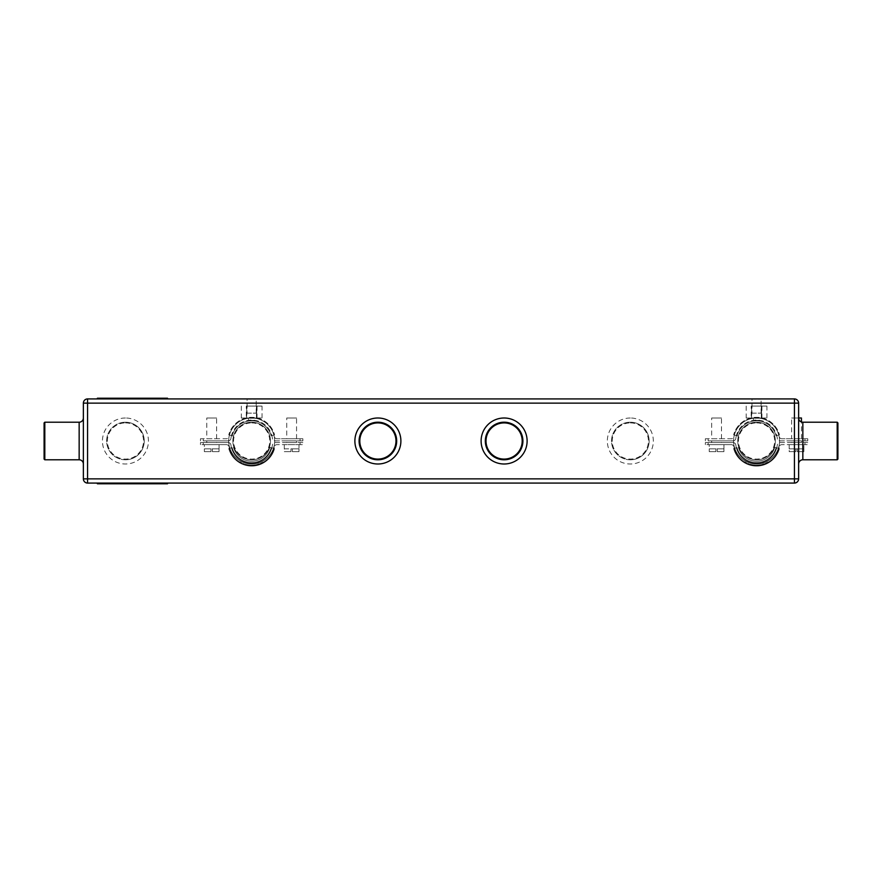 <?xml version="1.0" encoding="UTF-8"?>
<svg xmlns="http://www.w3.org/2000/svg" width="882" height="882" viewBox="0 0 882 882"><rect width="100%" height="100%" fill="white"/><g stroke="black" fill="none" stroke-linecap="round" stroke-linejoin="round"><path stroke-width="0.66" stroke-dasharray="4.41 3.31" d="M377.893 422.202A18.798 18.798 0 0 0 359.095 441A18.798 18.798 0 0 0 377.893 459.798A18.798 18.798 0 0 1 359.095 441A18.798 18.798 0 0 1 377.893 422.202A18.798 18.798 0 0 0 359.095 441A18.798 18.798 0 0 0 377.893 459.798A18.798 18.798 0 0 1 359.095 441A18.798 18.798 0 0 1 377.893 422.202A18.798 18.798 0 0 0 359.095 441A18.798 18.798 0 0 0 377.893 459.798A18.798 18.798 0 0 0 396.68 441A18.798 18.798 0 0 0 377.893 422.202A18.798 18.798 0 0 1 396.68 441A18.798 18.798 0 0 1 377.893 459.798A18.798 18.798 0 0 0 396.68 441A18.798 18.798 0 0 0 377.893 422.202A18.798 18.798 0 0 1 396.68 441A18.798 18.798 0 0 1 377.893 459.798A18.798 18.798 0 0 0 396.68 441A18.798 18.798 0 0 0 377.893 422.202A18.798 18.798 0 0 0 359.095 441A18.798 18.798 0 0 0 377.893 459.798A18.798 18.798 0 0 0 396.68 441A18.798 18.798 0 0 0 377.893 422.202A18.798 18.798 0 0 0 359.095 441A18.798 18.798 0 0 0 377.893 459.798A18.798 18.798 0 0 0 396.68 441A18.798 18.798 0 0 0 377.893 422.202A18.798 18.798 0 0 1 396.68 441A18.798 18.798 0 0 1 377.893 459.798A18.798 18.798 0 0 0 396.68 441A18.798 18.798 0 0 0 377.893 422.202M504.107 422.202A18.798 18.798 0 0 0 485.32 441A18.798 18.798 0 0 0 504.107 459.798A18.798 18.798 0 0 1 485.32 441A18.798 18.798 0 0 1 504.107 422.202A18.798 18.798 0 0 0 485.32 441A18.798 18.798 0 0 0 504.107 459.798A18.798 18.798 0 0 1 485.32 441A18.798 18.798 0 0 1 504.107 422.202A18.798 18.798 0 0 0 485.32 441A18.798 18.798 0 0 0 504.107 459.798A18.798 18.798 0 0 0 522.905 441A18.798 18.798 0 0 0 504.107 422.202A18.798 18.798 0 0 1 522.905 441A18.798 18.798 0 0 1 504.107 459.798A18.798 18.798 0 0 0 522.905 441A18.798 18.798 0 0 0 504.107 422.202A18.798 18.798 0 0 1 522.905 441A18.798 18.798 0 0 1 504.107 459.798A18.798 18.798 0 0 0 522.905 441A18.798 18.798 0 0 0 504.107 422.202A18.798 18.798 0 0 1 522.905 441A18.798 18.798 0 0 1 504.107 459.798A18.798 18.798 0 0 0 522.905 441A18.798 18.798 0 0 0 504.107 422.202A18.798 18.798 0 0 1 522.905 441A18.798 18.798 0 0 1 504.107 459.798A18.798 18.798 0 0 0 522.905 441A18.798 18.798 0 0 0 504.107 422.202M794.428 398.929L794.428 403.129L87.572 403.129L87.572 398.929A4.212 4.212 0 0 0 83.371 403.129L87.572 403.129L87.572 398.929A4.212 4.212 0 0 0 83.371 403.129L87.572 403.129L87.572 478.871L83.371 478.871A4.212 4.212 0 0 0 87.572 483.071L87.572 478.871L83.371 478.871A4.212 4.212 0 0 0 87.572 483.071L87.572 478.871L87.572 483.071L794.428 483.071L87.572 483.071A4.212 4.212 0 0 1 83.371 478.871L83.371 403.129A4.212 4.212 0 0 1 87.572 398.929L794.428 398.929L87.572 398.929L87.572 403.129L83.371 403.129A4.212 4.212 0 0 1 87.572 398.929L794.428 398.929L794.428 478.871L83.371 478.871A4.212 4.212 0 0 0 87.572 483.071L794.428 483.071L794.428 403.129L87.572 403.129L798.629 403.129A4.212 4.212 0 0 0 794.428 398.929L794.428 478.871L798.629 478.871A4.212 4.212 0 0 1 794.428 483.071L794.428 478.871L87.572 478.871L87.572 403.129L87.572 478.871L794.428 478.871L794.428 483.071A4.212 4.212 0 0 0 798.629 478.871L794.428 478.871L798.629 478.871M101.606 483.071L163.313 483.071L97.395 483.071L101.606 483.071L101.606 483.777L97.395 483.777M167.514 483.071L163.313 483.071L167.514 483.071M167.514 483.777L101.606 483.777M154.416 483.777L152.63 483.777M145.806 483.777L136.655 483.777L145.806 483.777M116.358 483.777L125.575 483.49L116.358 483.777M123.469 483.777L121.132 483.777L123.469 483.49M106.92 483.777L101.474 483.777M145.861 483.49L112.168 483.49L145.861 483.777M114.936 483.777L112.058 483.49L114.936 483.777M163.567 483.777L161.781 483.777M83.371 463.998L83.371 418.002L83.371 463.998A4.212 4.212 0 0 0 79.159 459.798L79.159 422.202A4.212 4.212 0 0 0 83.371 418.002M44.806 459.798L44.806 422.202L79.159 422.202L79.159 459.798L44.806 459.798L44.806 422.202L44.806 459.798L44.1 459.092L44.1 422.908L44.1 459.092L44.1 422.908L44.806 422.202M756.558 459.798A18.798 18.798 0 0 1 737.76 441A18.798 18.798 0 0 1 756.558 422.202A18.798 18.798 0 0 0 737.76 441A18.798 18.798 0 0 0 756.558 459.798A18.798 18.798 0 0 1 737.76 441A18.798 18.798 0 0 1 756.558 422.202A18.798 18.798 0 0 0 737.76 441A18.798 18.798 0 0 0 756.558 459.798A18.798 18.798 0 0 0 775.355 441A18.798 18.798 0 0 0 756.558 422.202A18.798 18.798 0 0 1 775.355 441A18.798 18.798 0 0 1 756.558 459.798A18.798 18.798 0 0 0 775.355 441A18.798 18.798 0 0 0 756.558 422.202A18.798 18.798 0 0 1 775.355 441A18.798 18.798 0 0 1 756.558 459.798A18.798 18.798 0 0 0 775.355 441A18.798 18.798 0 0 0 756.558 422.202A18.798 18.798 0 0 1 775.355 441A18.798 18.798 0 0 1 756.558 459.798A18.798 18.798 0 0 0 775.355 441A18.798 18.798 0 0 0 756.558 422.202M251.668 459.798A18.798 18.798 0 0 1 232.87 441A18.798 18.798 0 0 1 251.668 422.202A18.798 18.798 0 0 0 232.87 441A18.798 18.798 0 0 0 251.668 459.798A18.798 18.798 0 0 1 232.87 441A18.798 18.798 0 0 1 251.668 422.202A18.798 18.798 0 0 0 232.87 441A18.798 18.798 0 0 0 251.668 459.798A18.798 18.798 0 0 0 270.454 441A18.798 18.798 0 0 0 251.668 422.202A18.798 18.798 0 0 1 270.454 441A18.798 18.798 0 0 1 251.668 459.798A18.798 18.798 0 0 0 270.454 441A18.798 18.798 0 0 0 251.668 422.202A18.798 18.798 0 0 1 270.454 441A18.798 18.798 0 0 1 251.668 459.798A18.798 18.798 0 0 0 270.454 441A18.798 18.798 0 0 0 251.668 422.202A18.798 18.798 0 0 1 270.454 441A18.798 18.798 0 0 1 251.668 459.798A18.798 18.798 0 0 0 270.454 441A18.798 18.798 0 0 0 251.668 422.202M798.629 462.874L798.629 463.998M801.44 438.751L801.44 421.971A4.212 4.212 0 0 1 798.629 418.002L791.617 418.002L791.617 438.751L801.44 438.751L791.617 438.751M837.194 422.202L802.841 422.202L802.841 459.798L802.841 422.202L802.841 459.798L837.194 459.798L837.194 422.202L837.194 459.798L837.9 459.092L837.9 422.908L837.9 459.092L837.9 422.908L837.194 422.202L837.194 459.798M630.332 459.798A18.798 18.798 0 0 1 611.546 441A18.798 18.798 0 0 1 630.332 422.202A18.798 18.798 0 0 0 611.546 441A18.798 18.798 0 0 0 630.332 459.798A18.798 18.798 0 0 0 649.13 441A18.798 18.798 0 0 0 630.332 422.202A18.798 18.798 0 0 1 649.13 441A18.798 18.798 0 0 1 630.332 459.798A18.798 18.798 0 0 0 649.13 441A18.798 18.798 0 0 0 630.332 422.202M125.442 459.798A18.798 18.798 0 0 1 106.645 441A18.798 18.798 0 0 1 125.442 422.202A18.798 18.798 0 0 0 106.645 441A18.798 18.798 0 0 0 125.442 459.798A18.798 18.798 0 0 0 144.24 441A18.798 18.798 0 0 0 125.442 422.202A18.798 18.798 0 0 1 144.24 441A18.798 18.798 0 0 1 125.442 459.798A18.798 18.798 0 0 0 144.24 441A18.798 18.798 0 0 0 125.442 422.202M125.442 422.908A18.092 18.092 0 0 1 143.534 441A18.092 18.092 0 0 1 125.442 459.092A18.092 18.092 0 0 1 107.35 441A18.092 18.092 0 0 1 125.442 422.908M251.668 422.908A18.092 18.092 0 0 1 269.76 441A18.092 18.092 0 0 1 251.668 459.092A18.092 18.092 0 0 1 233.576 441A18.092 18.092 0 0 1 251.668 422.908M504.107 422.908A18.092 18.092 0 0 1 522.199 441A18.092 18.092 0 0 1 504.107 459.092A18.092 18.092 0 0 1 486.015 441A18.092 18.092 0 0 1 504.107 422.908M630.332 422.908A18.092 18.092 0 0 1 648.424 441A18.092 18.092 0 0 1 630.332 459.092A18.092 18.092 0 0 1 612.24 441A18.092 18.092 0 0 1 630.332 422.908M756.558 422.908A18.092 18.092 0 0 1 774.65 441A18.092 18.092 0 0 1 756.558 459.092A18.092 18.092 0 0 1 738.466 441A18.092 18.092 0 0 1 756.558 422.908M377.893 422.908A18.092 18.092 0 0 1 395.985 441A18.092 18.092 0 0 1 377.893 459.092A18.092 18.092 0 0 1 359.801 441A18.092 18.092 0 0 1 377.893 422.908M97.395 398.929L167.514 398.929L97.395 398.929M97.395 398.223L167.514 398.223M101.849 398.223L108.916 398.223L101.849 398.51M111 398.223L149.521 398.223L112.543 398.51M148.088 398.223L139.334 398.223L148.088 398.223M140.646 398.223L105.3 398.223L140.646 398.51M156.61 398.223L165.651 398.51L156.61 398.223M150.436 398.223L152.851 398.51L150.436 398.223M131.319 398.223L138.088 398.223L131.319 398.51M119.566 398.223L128.254 398.51L119.566 398.223M101.474 483.49L106.821 483.49L101.165 483.777M108.651 483.49L109.809 483.777M109.611 483.49L108.552 483.49M101.165 483.49L106.92 483.49M118.772 483.49L123.601 483.777L118.772 483.49M122.091 483.49L120.845 483.49L122.091 483.777M123.601 483.49L122.918 483.49L123.601 483.777M129.224 483.49L133.59 483.777L129.224 483.49M133.281 483.49L132.157 483.49L133.281 483.49M143.468 483.49L136.655 483.49L143.468 483.777M153.159 483.49L147.68 483.777M147.68 483.49L146.842 483.777M146.842 483.49L147.492 483.777M147.492 483.49L155.045 483.777M155.045 483.49L148.705 483.777M148.705 483.49L153.733 483.777M153.733 483.49L154.89 483.777M162.299 483.49L156.82 483.777M156.82 483.49L155.993 483.777M155.993 483.49L156.632 483.777M156.632 483.49L164.184 483.777M164.184 483.49L157.845 483.777M157.845 483.49L162.883 483.777M162.883 483.49L164.041 483.777M143.777 398.51L148.551 398.51L143.777 398.51M141.318 398.223L146.136 398.51L141.318 398.51M144.064 398.223L146.136 398.51L144.064 398.223M112.631 398.51L111 398.51M246.894 406.084L256.43 406.084L246.894 406.084L246.894 418.002L256.43 418.002L246.894 418.002M256.43 406.084L256.43 418.002M256.662 418.002L241.304 418.002L262.031 418.002L256.662 418.002L256.662 406.084L246.299 406.084L246.299 418.002M246.299 406.084L262.031 406.084L262.031 418.002M262.031 406.084L256.662 406.084M257.026 406.084L257.026 418.002M246.662 406.084L246.662 418.002M241.304 406.084L241.304 418.002M216.608 442.543L206.785 442.543L216.608 442.543L216.608 440.857L206.785 440.857L216.608 440.857M206.785 442.543L206.785 440.857M206.785 438.751L216.608 438.751L206.785 438.751L206.785 418.002L216.608 418.002L206.785 418.002M216.608 438.751L216.608 418.002M286.727 438.751L296.55 438.751L286.727 438.751L286.727 418.002L296.55 418.002L286.727 418.002M296.55 438.751L296.55 418.002M254.821 420.339L248.515 420.339L254.821 420.339L254.821 418.222L248.515 418.222L254.821 418.222M248.515 420.339L248.515 418.222M302.857 440.857L300.056 440.857L300.056 438.751L302.857 438.751L300.056 438.751L300.056 440.857L302.857 440.857L302.857 438.751M284.302 448.85L292.339 448.85L290.939 448.85L290.939 451.661L284.302 451.661L290.939 451.661L290.939 448.85L284.302 448.85L284.302 451.661L290.939 451.661L284.302 451.661L284.269 444.649L298.998 444.649L284.269 444.649M298.998 448.85L298.965 451.661L292.339 451.661L292.339 448.85L292.339 451.661L298.965 451.661L292.339 451.661L298.965 451.661L298.998 444.649M286.727 442.543L296.55 442.543L286.727 442.543L286.727 440.857L296.55 440.857L286.727 440.857M296.55 442.543L296.55 440.857M302.857 442.543L275.184 442.543A2.8 2.8 0 0 0 272.406 445.002A20.892 20.892 0 0 1 271.854 447.813L273.883 448.354A22.998 22.998 0 0 1 229.452 448.354L228.769 448.541L229.452 448.354A22.998 22.998 0 0 0 273.883 448.354L271.854 447.813A20.892 20.892 0 0 1 231.481 447.813L229.452 448.354A22.998 22.998 0 0 1 229.111 446.898A2.8 2.8 0 0 0 226.354 444.649L203.279 444.649L203.279 442.543L203.279 444.649L200.479 444.649L226.354 444.649A2.8 2.8 0 0 1 229.111 446.898A22.998 22.998 0 0 0 229.452 448.354L231.481 447.813A20.892 20.892 0 0 1 230.93 445.002A2.8 2.8 0 0 0 228.151 442.543L200.479 442.543L228.151 442.543A2.8 2.8 0 0 1 230.93 445.002A20.892 20.892 0 0 0 272.406 445.002A2.8 2.8 0 0 1 275.184 442.543L302.857 442.543L302.857 444.649L300.056 444.649L302.857 444.649M300.056 442.543L300.056 444.649L276.97 444.649A2.8 2.8 0 0 0 274.225 446.898A2.8 2.8 0 0 1 276.97 444.649L300.056 444.649L300.056 442.543M219.056 448.85L219.056 444.649L204.337 444.649L219.056 444.649M204.37 448.85L212.397 448.85L212.397 451.661L212.397 448.85L210.996 448.85L210.996 451.661L204.37 451.661L210.996 451.661L204.37 451.661L210.996 451.661L210.996 448.85L204.37 448.85L204.37 451.661L204.337 444.649M219.023 451.661L212.397 451.661L219.023 451.661L219.023 448.85L219.023 451.661L212.397 451.661L219.023 451.661M273.883 448.354A22.998 22.998 0 0 0 274.225 446.898A22.998 22.998 0 0 1 273.883 448.354L271.171 447.626A20.198 20.198 0 0 1 232.153 447.626A20.198 20.198 0 0 0 271.171 447.626A20.198 20.198 0 0 1 232.153 447.626A20.198 20.198 0 0 0 271.171 447.626A20.198 20.198 0 0 1 232.153 447.626A20.198 20.198 0 0 0 271.171 447.626L273.883 448.354A22.998 22.998 0 0 1 229.452 448.354A22.998 22.998 0 0 0 273.883 448.354M232.153 447.626A20.198 20.198 0 0 0 271.171 447.626L269.815 447.262L271.171 447.626A20.198 20.198 0 0 1 232.153 447.626L228.769 448.541A23.704 23.704 0 0 0 274.556 448.541A23.704 23.704 0 0 1 228.769 448.541L232.153 447.626M260.719 463.237L260.829 463.502A22.998 22.998 0 0 1 260.322 463.712A22.998 22.998 0 0 0 260.829 463.502L260.719 463.237A22.723 22.723 0 0 1 260.212 463.458L260.212 463.458A22.723 22.723 0 0 0 260.719 463.237L263.905 461.54A22.723 22.723 0 0 1 263.442 461.837L262.351 462.455A22.723 22.723 0 0 1 261.866 462.708L264.06 461.782A22.998 22.998 0 0 1 263.586 462.069L262.483 462.708A22.998 22.998 0 0 1 261.987 462.962L261.513 463.193M257.632 464.616L253.906 465.012L259.495 463.734A22.723 22.723 0 0 1 258.988 463.91L257.787 464.285A22.723 22.723 0 0 1 257.257 464.428L259.595 463.987A22.998 22.998 0 0 1 259.076 464.175L257.853 464.549A22.998 22.998 0 0 1 257.324 464.693L256.805 464.825M256.023 464.704L256.739 464.549L256.023 464.704A22.723 22.723 0 0 1 255.482 464.803L255.537 465.079A22.998 22.998 0 0 0 256.078 464.979L256.078 464.979A22.998 22.998 0 0 1 255.537 465.079L255.482 464.803A22.723 22.723 0 0 0 256.023 464.704L257.566 464.34M250.444 465.365L253.211 465.354L250.466 465.09M247.147 464.957L249.374 465.001L247.114 464.946A22.998 22.998 0 0 1 246.497 464.814A22.998 22.998 0 0 0 247.765 465.068L249.529 465.299A22.998 22.998 0 0 1 248.834 465.233L248.305 465.156M245.108 464.45A22.998 22.998 0 0 0 246.662 464.847A22.998 22.998 0 0 1 245.108 464.45L245.185 464.175A22.723 22.723 0 0 0 246.728 464.582L246.728 464.582A22.723 22.723 0 0 1 245.185 464.175L245.108 464.45M244.634 464.296L241.999 463.271L244.722 464.031M239.695 462.047L239.099 461.661A22.998 22.998 0 0 0 241.547 463.061L241.679 462.807A22.723 22.723 0 0 1 239.254 461.429L239.838 461.804A22.723 22.723 0 0 0 241.679 462.807L241.547 463.061A22.998 22.998 0 0 1 239.695 462.047L239.838 461.804M251.932 465.398L253.101 465.354A22.998 22.998 0 0 0 253.762 465.31L252.02 465.398A22.998 22.998 0 0 1 251.359 465.398L249.628 465.31A22.998 22.998 0 0 0 250.279 465.365L253.101 465.354M249.176 465.266L247.743 465.068A22.998 22.998 0 0 1 245.913 464.671L245.979 464.395A22.723 22.723 0 0 0 247.809 464.792A22.723 22.723 0 0 1 245.979 464.395L245.913 464.671A22.998 22.998 0 0 0 247.633 465.046L249.915 465.057L247.203 464.682M228.769 448.541A23.704 23.704 0 0 0 274.556 448.541A23.704 23.704 0 0 1 228.769 448.541M233.51 447.262A18.798 18.798 0 0 0 269.815 447.262A18.798 18.798 0 0 1 233.51 447.262A18.798 18.798 0 0 0 269.815 447.262A18.798 18.798 0 0 1 233.51 447.262A18.798 18.798 0 0 0 269.815 447.262A18.798 18.798 0 0 1 233.51 447.262M248.614 464.913L247.688 464.77A22.723 22.723 0 0 1 246.563 464.538L246.563 464.538A22.723 22.723 0 0 0 247.169 464.671L247.114 464.946M248.834 465.233L247.401 465.001M248.867 464.946A22.723 22.723 0 0 0 249.551 465.023L249.529 465.299M253.09 465.079A22.723 22.723 0 0 0 253.74 465.023L253.762 465.31M251.359 465.398L249.65 465.035A22.723 22.723 0 0 0 250.301 465.079L251.69 465.398M251.37 465.123A22.723 22.723 0 0 0 252.02 465.123L252.02 465.398M253.74 465.023L252.02 465.123M244.248 463.877L243.498 463.601M244.16 464.141L243.333 463.844M248.316 465.156L249.154 464.979L248.492 464.902M251.833 465.398L251.006 465.112L251.833 465.398M203.279 440.857L228.151 440.857A2.8 2.8 0 0 0 230.93 438.398A20.892 20.892 0 0 1 272.406 438.398A2.8 2.8 0 0 0 275.184 440.857L300.056 440.857L275.184 440.857A2.8 2.8 0 0 1 272.406 438.398A20.892 20.892 0 0 0 271.854 435.587L273.883 435.047A22.998 22.998 0 0 1 274.225 436.502A2.8 2.8 0 0 0 276.97 438.751L300.056 438.751L276.97 438.751A2.8 2.8 0 0 1 274.225 436.502A22.998 22.998 0 0 0 273.883 435.047L271.854 435.587A20.892 20.892 0 0 0 231.481 435.587L229.452 435.047A22.998 22.998 0 0 1 273.883 435.047L271.171 435.774A20.198 20.198 0 0 0 232.153 435.774A20.198 20.198 0 0 1 271.171 435.774A20.198 20.198 0 0 0 232.153 435.774A20.198 20.198 0 0 1 271.171 435.774A20.198 20.198 0 0 0 232.153 435.774A20.198 20.198 0 0 1 271.171 435.774L273.883 435.047A22.998 22.998 0 0 0 229.452 435.047A22.998 22.998 0 0 1 273.883 435.047A22.998 22.998 0 0 0 229.452 435.047L231.481 435.587A20.892 20.892 0 0 0 230.93 438.398A2.8 2.8 0 0 1 228.151 440.857L203.279 440.857L203.279 438.751L226.354 438.751A2.8 2.8 0 0 0 229.111 436.502A22.998 22.998 0 0 1 229.452 435.047L228.769 434.87A23.704 23.704 0 0 1 274.556 434.87A23.704 23.704 0 0 0 228.769 434.87L232.153 435.774A20.198 20.198 0 0 1 271.171 435.774L269.815 436.138L271.171 435.774A20.198 20.198 0 0 0 232.153 435.774L228.769 434.87A23.704 23.704 0 0 1 274.556 434.87A23.704 23.704 0 0 0 228.769 434.87L229.452 435.047A22.998 22.998 0 0 0 229.111 436.502A2.8 2.8 0 0 1 226.354 438.751L200.479 438.751L203.279 438.751L203.279 440.857M233.51 436.138L232.153 435.774L233.51 436.138A18.798 18.798 0 0 1 269.815 436.138A18.798 18.798 0 0 0 233.51 436.138A18.798 18.798 0 0 1 269.815 436.138A18.798 18.798 0 0 0 233.51 436.138A18.798 18.798 0 0 1 269.815 436.138A18.798 18.798 0 0 0 233.51 436.138M290.939 448.85L290.939 451.661L290.939 448.85M292.339 448.85L292.339 451.661L292.339 448.85L298.965 448.85L292.339 448.85M210.996 448.85L210.996 451.661L210.996 448.85M212.397 448.85L212.397 451.661L212.397 448.85L219.023 448.85L212.397 448.85M247.103 413.14L256.221 413.14L247.103 413.14L247.103 399.116L256.221 399.116L247.103 399.116M256.221 413.14L256.221 399.116M751.784 406.084L761.32 406.084L751.784 406.084L751.784 418.002L761.32 418.002L751.784 418.002M761.32 406.084L761.32 418.002M761.552 418.002L746.194 418.002L766.921 418.002L761.552 418.002L761.552 406.084L751.188 406.084L751.188 418.002M751.188 406.084L766.921 406.084L766.921 418.002M766.921 406.084L761.552 406.084M761.916 406.084L761.916 418.002M751.552 406.084L751.552 418.002M746.194 406.084L746.194 418.002M721.498 442.543L711.675 442.543L721.498 442.543L721.498 440.857L711.675 440.857L721.498 440.857M711.675 442.543L711.675 440.857M711.675 438.751L721.498 438.751L711.675 438.751L711.675 418.002L721.498 418.002L711.675 418.002M721.498 438.751L721.498 418.002M801.44 418.002L791.617 418.002M759.711 420.339L753.404 420.339L759.711 420.339L759.711 418.222L753.404 418.222L759.711 418.222M753.404 420.339L753.404 418.222M807.747 440.857L804.946 440.857L804.946 438.751L807.747 438.751L804.946 438.751L804.946 440.857L807.747 440.857L807.747 438.751M803.888 448.85L803.855 451.661L797.229 451.661L803.855 451.661L797.229 451.661L797.229 448.85L795.829 448.85L795.829 451.661L789.203 451.661L795.829 451.661L789.203 451.661L789.169 448.85L789.203 451.661L795.829 451.661L795.829 448.85L797.229 448.85L797.229 451.661L803.855 451.661L803.888 444.649L789.169 444.649L803.888 444.649M789.169 448.85L789.169 444.649M791.617 442.543L801.44 442.543L791.617 442.543L791.617 440.857L801.44 440.857L791.617 440.857M801.44 442.543L801.44 440.857M807.747 442.543L780.074 442.543A2.8 2.8 0 0 0 777.296 445.002A20.892 20.892 0 0 1 776.744 447.813L778.773 448.354A22.998 22.998 0 0 1 734.342 448.354L733.659 448.541L734.342 448.354A22.998 22.998 0 0 0 778.773 448.354L776.744 447.813A20.892 20.892 0 0 1 736.371 447.813L734.342 448.354A22.998 22.998 0 0 1 734 446.898A2.8 2.8 0 0 0 731.255 444.649L708.169 444.649L708.169 442.543L708.169 444.649L705.368 444.649L731.255 444.649A2.8 2.8 0 0 1 734 446.898A22.998 22.998 0 0 0 734.342 448.354L736.371 447.813A20.892 20.892 0 0 1 735.82 445.002A2.8 2.8 0 0 0 733.041 442.543L705.368 442.543L733.041 442.543A2.8 2.8 0 0 1 735.82 445.002A20.892 20.892 0 0 0 777.296 445.002A2.8 2.8 0 0 1 780.074 442.543L807.747 442.543L807.747 444.649L804.946 444.649L807.747 444.649M804.946 442.543L804.946 444.649L781.86 444.649A2.8 2.8 0 0 0 779.115 446.898A2.8 2.8 0 0 1 781.86 444.649L804.946 444.649L804.946 442.543M723.946 448.85L723.946 444.649L709.227 444.649L723.946 444.649M709.26 448.85L717.287 448.85L717.287 451.661L717.287 448.85L715.886 448.85L715.886 451.661L709.26 451.661L715.886 451.661L709.26 451.661L715.886 451.661L715.886 448.85L709.26 448.85L709.26 451.661L709.227 444.649M723.913 451.661L717.287 451.661L723.913 451.661L723.913 448.85L723.913 451.661L717.287 451.661L723.913 451.661M778.773 448.354A22.998 22.998 0 0 0 779.115 446.898A22.998 22.998 0 0 1 778.773 448.354L776.061 447.626A20.198 20.198 0 0 1 737.054 447.626A20.198 20.198 0 0 0 776.061 447.626A20.198 20.198 0 0 1 737.054 447.626A20.198 20.198 0 0 0 776.061 447.626A20.198 20.198 0 0 1 737.054 447.626A20.198 20.198 0 0 0 776.061 447.626L778.773 448.354A22.998 22.998 0 0 1 734.342 448.354A22.998 22.998 0 0 0 778.773 448.354M737.054 447.626A20.198 20.198 0 0 0 776.061 447.626L774.705 447.262L776.061 447.626A20.198 20.198 0 0 1 737.054 447.626L733.659 448.541A23.704 23.704 0 0 0 779.445 448.541A23.704 23.704 0 0 1 733.659 448.541L737.054 447.626M765.609 463.237L765.719 463.502A22.998 22.998 0 0 1 765.212 463.712A22.998 22.998 0 0 0 765.719 463.502L765.609 463.237A22.723 22.723 0 0 1 765.102 463.458L765.102 463.458A22.723 22.723 0 0 0 765.609 463.237L768.795 461.54A22.723 22.723 0 0 1 768.332 461.837L767.241 462.455A22.723 22.723 0 0 1 766.756 462.708L768.95 461.782A22.998 22.998 0 0 1 768.476 462.069L767.373 462.708A22.998 22.998 0 0 1 766.877 462.962L766.403 463.193M762.533 464.616L758.796 465.012L764.396 463.734A22.723 22.723 0 0 1 763.878 463.91L762.676 464.285A22.723 22.723 0 0 1 762.147 464.428L764.485 463.987A22.998 22.998 0 0 1 763.966 464.175L762.743 464.549A22.998 22.998 0 0 1 762.213 464.693L761.695 464.825M760.912 464.704L761.629 464.549L760.912 464.704A22.723 22.723 0 0 1 760.372 464.803L760.427 465.079A22.998 22.998 0 0 0 760.968 464.979L760.968 464.979A22.998 22.998 0 0 1 760.427 465.079L760.372 464.803A22.723 22.723 0 0 0 760.912 464.704L762.456 464.34M755.334 465.365L758.112 465.354L755.356 465.09M752.037 464.957L754.264 465.001L752.004 464.946A22.998 22.998 0 0 1 751.387 464.814A22.998 22.998 0 0 0 752.655 465.068L754.419 465.299A22.998 22.998 0 0 1 753.724 465.233L753.195 465.156M749.998 464.45A22.998 22.998 0 0 0 751.552 464.847A22.998 22.998 0 0 1 749.998 464.45L750.075 464.175A22.723 22.723 0 0 0 751.618 464.582L751.618 464.582A22.723 22.723 0 0 1 750.075 464.175L749.998 464.45M749.524 464.296L746.889 463.271L749.612 464.031M744.584 462.047L743.989 461.661A22.998 22.998 0 0 0 746.437 463.061L746.569 462.807A22.723 22.723 0 0 1 744.143 461.429L744.739 461.804A22.723 22.723 0 0 0 746.569 462.807L746.437 463.061A22.998 22.998 0 0 1 744.584 462.047L744.739 461.804M756.822 465.398L758.002 465.354A22.998 22.998 0 0 0 758.652 465.31L756.91 465.398A22.998 22.998 0 0 1 756.249 465.398L754.518 465.31A22.998 22.998 0 0 0 755.168 465.365L758.002 465.354M754.066 465.266L752.633 465.068A22.998 22.998 0 0 1 750.803 464.671L750.869 464.395A22.723 22.723 0 0 0 752.699 464.792A22.723 22.723 0 0 1 750.869 464.395L750.803 464.671A22.998 22.998 0 0 0 752.522 465.046L754.805 465.057L752.092 464.682M733.659 448.541A23.704 23.704 0 0 0 779.445 448.541A23.704 23.704 0 0 1 733.659 448.541M738.399 447.262A18.798 18.798 0 0 0 774.705 447.262A18.798 18.798 0 0 1 738.399 447.262A18.798 18.798 0 0 0 774.705 447.262A18.798 18.798 0 0 1 738.399 447.262A18.798 18.798 0 0 0 774.705 447.262A18.798 18.798 0 0 1 738.399 447.262M753.504 464.913L752.578 464.77A22.723 22.723 0 0 1 751.453 464.538L751.453 464.538A22.723 22.723 0 0 0 752.059 464.671L752.004 464.946M753.724 465.233L752.302 465.001M753.757 464.946A22.723 22.723 0 0 0 754.441 465.023L754.419 465.299M757.98 465.079A22.723 22.723 0 0 0 758.63 465.023L758.652 465.31M756.249 465.398L754.54 465.035A22.723 22.723 0 0 0 755.19 465.079L756.58 465.398M756.26 465.123A22.723 22.723 0 0 0 756.91 465.123L756.91 465.398M758.63 465.023L756.91 465.123M749.138 463.877L748.388 463.601M749.05 464.141L748.223 463.844M753.206 465.156L754.044 464.979L753.382 464.902M756.723 465.398L755.896 465.112L756.723 465.398M708.169 440.857L733.041 440.857A2.8 2.8 0 0 0 735.82 438.398A20.892 20.892 0 0 1 777.296 438.398A2.8 2.8 0 0 0 780.074 440.857L804.946 440.857L780.074 440.857A2.8 2.8 0 0 1 777.296 438.398A20.892 20.892 0 0 0 776.744 435.587L778.773 435.047A22.998 22.998 0 0 1 779.115 436.502A2.8 2.8 0 0 0 781.86 438.751L804.946 438.751L781.86 438.751A2.8 2.8 0 0 1 779.115 436.502A22.998 22.998 0 0 0 778.773 435.047L776.744 435.587A20.892 20.892 0 0 0 736.371 435.587L734.342 435.047A22.998 22.998 0 0 1 778.773 435.047L776.061 435.774A20.198 20.198 0 0 0 737.054 435.774A20.198 20.198 0 0 1 776.061 435.774A20.198 20.198 0 0 0 737.054 435.774A20.198 20.198 0 0 1 776.061 435.774A20.198 20.198 0 0 0 737.054 435.774A20.198 20.198 0 0 1 776.061 435.774L778.773 435.047A22.998 22.998 0 0 0 734.342 435.047A22.998 22.998 0 0 1 778.773 435.047A22.998 22.998 0 0 0 734.342 435.047L736.371 435.587A20.892 20.892 0 0 0 735.82 438.398A2.8 2.8 0 0 1 733.041 440.857L708.169 440.857L708.169 438.751L731.255 438.751A2.8 2.8 0 0 0 734 436.502A22.998 22.998 0 0 1 734.342 435.047L733.659 434.87A23.704 23.704 0 0 1 779.445 434.87A23.704 23.704 0 0 0 733.659 434.87L737.054 435.774A20.198 20.198 0 0 1 776.061 435.774L774.705 436.138L776.061 435.774A20.198 20.198 0 0 0 737.054 435.774L733.659 434.87A23.704 23.704 0 0 1 779.445 434.87A23.704 23.704 0 0 0 733.659 434.87L734.342 435.047A22.998 22.998 0 0 0 734 436.502A2.8 2.8 0 0 1 731.255 438.751L705.368 438.751L708.169 438.751L708.169 440.857M738.399 436.138L737.054 435.774L738.399 436.138A18.798 18.798 0 0 1 774.705 436.138A18.798 18.798 0 0 0 738.399 436.138A18.798 18.798 0 0 1 774.705 436.138A18.798 18.798 0 0 0 738.399 436.138A18.798 18.798 0 0 1 774.705 436.138A18.798 18.798 0 0 0 738.399 436.138M795.829 448.85L795.829 451.661L795.829 448.85L789.203 448.85L795.829 448.85M797.229 448.85L797.229 451.661L797.229 448.85L803.855 448.85L797.229 448.85M715.886 448.85L715.886 451.661L715.886 448.85M717.287 448.85L717.287 451.661L717.287 448.85L723.913 448.85L717.287 448.85M751.993 413.14L761.111 413.14L751.993 413.14L751.993 399.116L761.111 399.116L751.993 399.116M761.111 413.14L761.111 399.116M163.313 483.777L163.313 483.071M377.893 418.002A22.998 22.998 0 0 0 354.884 441A22.998 22.998 0 0 0 377.893 463.998A22.998 22.998 0 0 0 400.891 441A22.998 22.998 0 0 0 377.893 418.002A22.998 22.998 0 0 1 400.891 441A22.998 22.998 0 0 1 377.893 463.998A22.998 22.998 0 0 1 354.884 441A22.998 22.998 0 0 1 377.893 418.002A22.998 22.998 0 0 0 354.884 441A22.998 22.998 0 0 0 377.893 463.998A22.998 22.998 0 0 0 400.891 441A22.998 22.998 0 0 0 377.893 418.002M504.107 418.002A22.998 22.998 0 0 0 481.109 441A22.998 22.998 0 0 0 504.107 463.998A22.998 22.998 0 0 0 527.116 441A22.998 22.998 0 0 0 504.107 418.002A22.998 22.998 0 0 1 527.116 441A22.998 22.998 0 0 1 504.107 463.998A22.998 22.998 0 0 1 481.109 441A22.998 22.998 0 0 1 504.107 418.002A22.998 22.998 0 0 0 481.109 441A22.998 22.998 0 0 0 504.107 463.998A22.998 22.998 0 0 0 527.116 441A22.998 22.998 0 0 0 504.107 418.002M251.668 418.002A22.998 22.998 0 0 0 228.67 441A22.998 22.998 0 0 0 251.668 463.998A22.998 22.998 0 0 0 274.666 441A22.998 22.998 0 0 0 251.668 418.002A22.998 22.998 0 0 1 274.666 441A22.998 22.998 0 0 1 251.668 463.998A22.998 22.998 0 0 1 228.67 441A22.998 22.998 0 0 1 251.668 418.002A22.998 22.998 0 0 0 228.67 441A22.998 22.998 0 0 0 251.668 463.998A22.998 22.998 0 0 0 274.666 441A22.998 22.998 0 0 0 251.668 418.002M756.558 418.002A22.998 22.998 0 0 0 733.559 441A22.998 22.998 0 0 0 756.558 463.998A22.998 22.998 0 0 0 779.556 441A22.998 22.998 0 0 0 756.558 418.002A22.998 22.998 0 0 1 779.556 441A22.998 22.998 0 0 1 756.558 463.998A22.998 22.998 0 0 1 733.559 441A22.998 22.998 0 0 1 756.558 418.002A22.998 22.998 0 0 0 733.559 441A22.998 22.998 0 0 0 756.558 463.998A22.998 22.998 0 0 0 779.556 441A22.998 22.998 0 0 0 756.558 418.002M79.159 422.202L79.159 459.798M125.442 418.002A22.998 22.998 0 0 0 102.444 441A22.998 22.998 0 0 0 125.442 463.998A22.998 22.998 0 0 0 148.441 441A22.998 22.998 0 0 0 125.442 418.002M630.332 418.002A22.998 22.998 0 0 0 607.334 441A22.998 22.998 0 0 0 630.332 463.998A22.998 22.998 0 0 0 653.33 441A22.998 22.998 0 0 0 630.332 418.002M101.606 398.929L101.606 398.223M163.313 398.929L163.313 398.223M200.479 442.543L200.479 444.649M200.479 440.857L200.479 438.751M705.368 442.543L705.368 444.649M705.368 440.857L705.368 438.751"/><path stroke-width="1.32" d="M377.893 459.092A18.092 18.092 0 0 0 395.985 441A18.092 18.092 0 0 0 377.893 422.908A18.092 18.092 0 0 0 359.801 441A18.092 18.092 0 0 0 377.893 459.092M377.893 422.202A18.798 18.798 0 0 1 396.68 441A18.798 18.798 0 0 1 377.893 459.798A18.798 18.798 0 0 1 359.095 441A18.798 18.798 0 0 1 377.893 422.202M504.107 459.798A18.798 18.798 0 0 1 485.32 441A18.798 18.798 0 0 1 504.107 422.202A18.798 18.798 0 0 1 522.905 441A18.798 18.798 0 0 1 504.107 459.798M504.107 459.092A18.092 18.092 0 0 0 522.199 441A18.092 18.092 0 0 0 504.107 422.908A18.092 18.092 0 0 0 486.015 441A18.092 18.092 0 0 0 504.107 459.092M794.428 483.071A4.212 4.212 0 0 0 798.629 478.871L794.428 478.871L794.428 483.071L87.572 483.071A4.212 4.212 0 0 1 83.371 478.871L83.371 403.129L83.371 478.871A4.212 4.212 0 0 0 87.572 483.071L87.572 478.871L794.428 478.871L794.428 403.129L87.572 403.129L87.572 478.871L83.371 478.871L83.371 403.129A4.212 4.212 0 0 1 87.572 398.929L794.428 398.929A4.212 4.212 0 0 1 798.629 403.129L798.629 478.871A4.212 4.212 0 0 1 794.428 483.071A4.212 4.212 0 0 0 798.629 478.871A4.212 4.212 0 0 1 794.428 483.071A4.212 4.212 0 0 0 798.629 478.871L798.629 462.874M167.514 483.777L167.514 483.071L167.514 483.777L163.313 483.777L163.313 483.071M97.395 483.777L97.395 483.071L97.395 483.777L163.313 483.777M44.806 459.798L44.1 459.092L44.1 422.908L44.806 422.202L44.806 459.798L79.159 459.798A4.212 4.212 0 0 1 83.371 463.998L83.371 463.998M44.806 422.202L79.159 422.202A4.212 4.212 0 0 0 83.371 418.002M798.629 463.998A4.212 4.212 0 0 1 802.841 459.798L837.194 459.798L837.194 422.202L802.841 422.202L802.841 459.798A4.212 4.212 0 0 0 798.629 463.998L798.629 418.002A4.212 4.212 0 0 0 802.841 422.202A4.212 4.212 0 0 1 801.44 421.971L801.44 418.002L798.629 418.002L798.629 403.129A4.212 4.212 0 0 0 794.428 398.929A4.212 4.212 0 0 1 798.629 403.129A4.212 4.212 0 0 0 794.428 398.929L794.428 403.129L798.629 403.129M837.194 422.202L837.9 422.908L837.9 459.092L837.194 459.798M167.514 398.223L167.514 398.929L167.514 398.223L97.395 398.223L97.395 398.929L97.395 398.223M87.572 398.929A4.212 4.212 0 0 0 83.371 403.129L87.572 403.129L87.572 398.929A4.212 4.212 0 0 0 83.371 403.129M377.893 463.998A22.998 22.998 0 0 1 354.884 441A22.998 22.998 0 0 1 377.893 418.002A22.998 22.998 0 0 1 400.891 441A22.998 22.998 0 0 1 377.893 463.998M504.107 463.998A22.998 22.998 0 0 1 481.109 441A22.998 22.998 0 0 1 504.107 418.002A22.998 22.998 0 0 1 527.116 441A22.998 22.998 0 0 1 504.107 463.998M101.606 483.777L101.606 483.071M83.371 478.871A4.212 4.212 0 0 0 87.572 483.071M79.159 459.798L79.159 422.202M101.606 398.929L101.606 398.223M163.313 398.929L163.313 398.223"/></g></svg>
